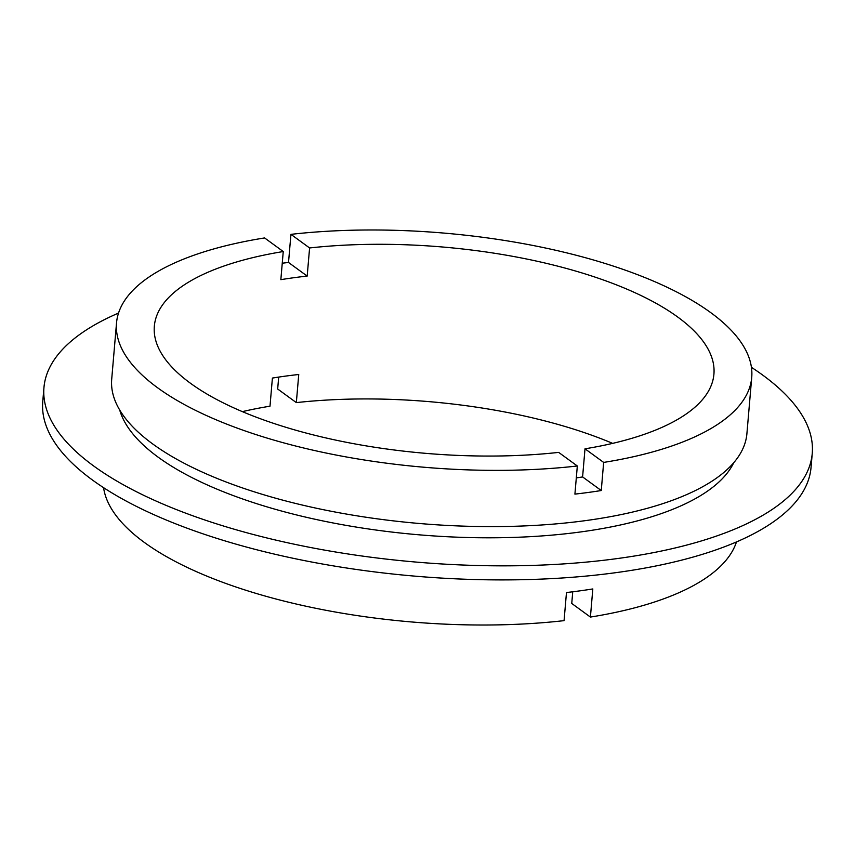 <?xml version="1.0" encoding="UTF-8"?>
<svg xmlns="http://www.w3.org/2000/svg" width="855" height="855" viewBox="0 0 855 855"><rect width="100%" height="100%" fill="white"/><g stroke="black" fill="none" stroke-linecap="round" stroke-linejoin="round"><path stroke-width="1.28" d="M283.251 251.541A280.814 103.508 -175.1 0 0 154.338 326.193A280.814 103.508 -175.1 0 0 190.526 383.307A280.814 103.508 -175.1 0 0 558.668 452.391L577.328 465.996A318.765 117.498 -175.1 0 1 157.609 387.775A318.765 117.498 -175.1 0 1 116.526 322.944A318.765 117.498 -175.1 0 1 264.59 237.936L283.251 251.541L280.846 279.66A280.814 103.508 -175.1 0 1 307.18 276.079L309.596 247.961A280.814 103.508 -175.1 0 1 677.737 317.045A280.814 103.508 -175.1 0 1 713.925 374.159A280.814 103.508 -175.1 0 1 585.002 448.811L582.597 476.93A280.814 103.508 -175.1 0 1 576.302 477.913M309.596 247.961L290.935 234.356A318.765 117.498 -175.1 0 1 710.655 312.567A318.765 117.498 -175.1 0 1 751.727 377.408L746.907 433.635A318.765 117.498 -175.1 0 1 505.391 526.488A318.765 117.498 -175.1 0 1 152.789 444.012A318.765 117.498 -175.1 0 1 111.706 379.182L116.526 322.944M751.727 377.408A318.765 117.498 -175.1 0 1 603.662 462.416L585.002 448.811M577.328 465.996L574.913 494.115A318.765 117.498 4.9 0 0 601.257 490.535L603.662 462.416M733.761 462.694A311.177 114.698 -175.1 0 1 481.183 537.763A311.177 114.698 -175.1 0 1 158.164 457.179A311.177 114.698 -175.1 0 1 119.721 410.058M751.427 367.319A385.552 142.112 -175.1 0 1 762.564 374.992A385.552 142.112 -175.1 0 1 812.25 453.407A385.552 142.112 -175.1 0 1 520.118 565.7A385.552 142.112 -175.1 0 1 93.644 465.954A385.552 142.112 -175.1 0 1 43.958 387.539A385.552 142.112 -175.1 0 1 118.535 313.069M812.25 453.407L811.042 467.461A385.552 142.112 -175.1 0 1 518.921 579.765A385.552 142.112 -175.1 0 1 92.436 480.008A385.552 142.112 -175.1 0 1 42.75 401.594L43.958 387.539M736.465 541.931A318.765 117.498 -175.1 0 1 590.41 617.064L592.814 588.945A318.765 117.498 -175.1 0 1 566.48 592.526L564.065 620.645A318.765 117.498 -175.1 0 1 144.345 542.433A318.765 117.498 -175.1 0 1 103.573 487.681M278.698 377.087L277.672 389.004L296.332 402.609A280.814 103.508 -175.1 0 1 612.64 443.371M296.332 402.609L298.748 374.49A280.814 103.508 4.9 0 0 272.403 378.07L269.998 406.189A280.814 103.508 -175.1 0 0 242.36 411.629M572.743 591.788L571.749 603.459L590.41 617.064M290.935 234.356L288.52 262.474A318.765 117.498 4.9 0 0 282.257 263.212M582.597 476.93L601.257 490.535M288.52 262.474L307.18 276.079"/></g></svg>
